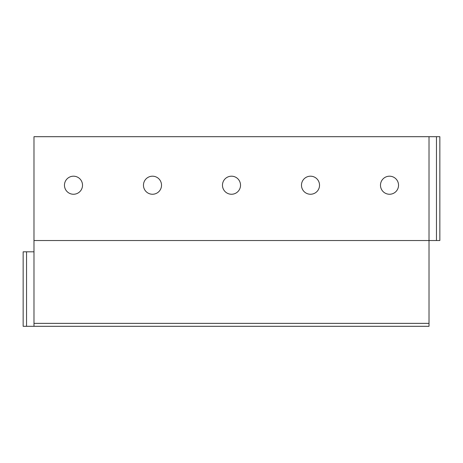 <?xml version="1.0" encoding="UTF-8"?>
<svg xmlns="http://www.w3.org/2000/svg" width="463" height="463" viewBox="0 0 463 463"><rect width="100%" height="100%" fill="white"/><g stroke="black" fill="none" stroke-linecap="round" stroke-linejoin="round"><path stroke-width="0.69" d="M429.016 136.695L33.984 136.695L33.984 240.529L439.85 240.529L439.85 136.695L429.016 136.695L429.016 326.305L23.15 326.305L23.15 251.814L33.984 251.814M33.984 240.529L33.984 326.305M64.461 185.223A9.028 9.028 0 0 0 73.49 194.252A9.028 9.028 0 0 0 82.518 185.223A9.028 9.028 0 0 0 73.49 176.195A9.028 9.028 0 0 0 64.461 185.223M143.466 185.223A9.028 9.028 0 0 0 152.495 194.252A9.028 9.028 0 0 0 161.523 185.223A9.028 9.028 0 0 0 152.495 176.195A9.028 9.028 0 0 0 143.466 185.223M222.471 185.223A9.028 9.028 0 0 0 231.5 194.252A9.028 9.028 0 0 0 240.529 185.223A9.028 9.028 0 0 0 231.5 176.195A9.028 9.028 0 0 0 222.471 185.223M301.477 185.223A9.028 9.028 0 0 0 310.505 194.252A9.028 9.028 0 0 0 319.534 185.223A9.028 9.028 0 0 0 310.505 176.195A9.028 9.028 0 0 0 301.477 185.223M380.482 185.223A9.028 9.028 0 0 0 389.51 194.252A9.028 9.028 0 0 0 398.539 185.223A9.028 9.028 0 0 0 389.51 176.195A9.028 9.028 0 0 0 380.482 185.223M23.15 251.814L23.15 326.305M439.85 136.695L439.85 240.529M429.016 323.365L33.984 323.365M26.547 251.814L26.547 326.305M436.464 136.695L436.464 240.529"/></g></svg>
